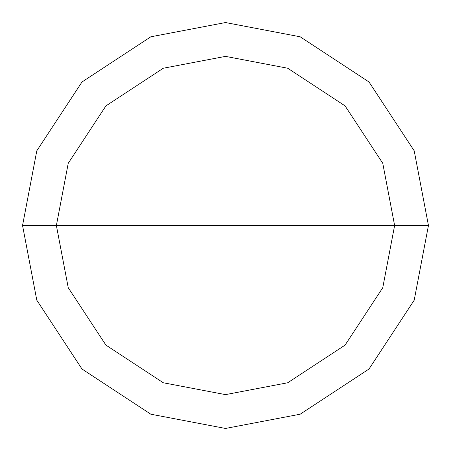 <?xml version="1.0" encoding="UTF-8"?>
<svg xmlns="http://www.w3.org/2000/svg" width="451" height="451" viewBox="0 0 451 451"><rect width="100%" height="100%" fill="white"/><g stroke="black" fill="none" stroke-linecap="round" stroke-linejoin="round"><path stroke-width="0.68" d="M56.375 225.5L68.248 163.245L105.912 105.912L163.245 68.248L225.5 56.375L287.755 68.248L345.088 105.912L382.752 163.245L394.625 225.5L56.375 225.5L68.248 287.755L105.912 345.088L163.245 382.752L225.5 394.625L287.755 382.752L345.088 345.088L382.752 287.755L394.625 225.5L428.45 225.5L414.198 300.203L369.008 369.008L300.203 414.198L225.5 428.45L150.797 414.198L81.992 369.008L36.802 300.203L22.55 225.5L36.802 300.203L81.992 369.008L150.797 414.198L225.5 428.45L300.203 414.198L369.008 369.008L414.198 300.203L428.45 225.5L414.198 150.797L369.008 81.992L300.203 36.802L225.5 22.55L150.797 36.802L81.992 81.992L36.802 150.797L22.55 225.5L394.625 225.5L382.752 287.755L345.088 345.088L287.755 382.752L225.5 394.625L163.245 382.752L105.912 345.088L68.248 287.755L56.375 225.5L22.55 225.5L36.802 150.797L81.992 81.992L150.797 36.802L225.5 22.55L300.203 36.802L369.008 81.992L414.198 150.797L428.45 225.5L394.625 225.5L382.752 163.245L345.088 105.912L287.755 68.248L225.5 56.375L163.245 68.248L105.912 105.912L68.248 163.245L56.375 225.5"/></g></svg>
